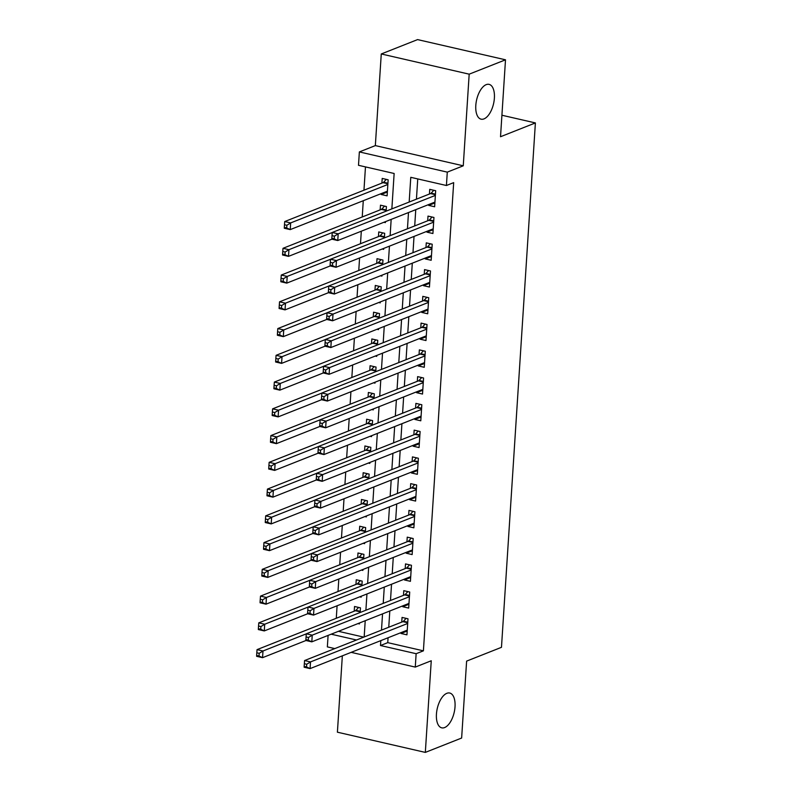 <?xml version="1.0" encoding="UTF-8"?>
<svg xmlns="http://www.w3.org/2000/svg" width="792" height="792" viewBox="0 0 792 792"><rect width="100%" height="100%" fill="white"/><g stroke="black" fill="none" stroke-linecap="round" stroke-linejoin="round"><path stroke-width="1.19" d="M483.991 118.889A17.86 8.682 -77.1 0 1 481.09 119.176A17.86 8.682 -77.1 0 1 476.101 102.643A17.86 8.682 -77.1 0 1 486.199 84.645A17.86 8.682 -77.1 0 1 489.09 84.368A17.86 8.682 -77.1 0 1 494.089 100.891A17.86 8.682 -77.1 0 1 483.991 118.889M444.629 727.561A17.86 8.682 -77.1 0 1 441.738 727.838A17.86 8.682 -77.1 0 1 436.738 711.315A17.86 8.682 -77.1 0 1 446.837 693.317A17.86 8.682 -77.1 0 1 449.737 693.03A17.86 8.682 -77.1 0 1 454.727 709.563A17.86 8.682 -77.1 0 1 444.629 727.561M391.852 208.9L394.139 173.488L358.499 165.3L359.36 151.925L447.282 172.131L446.421 185.506L410.771 177.319L409.177 202.039M375.339 145.599L463.261 165.805L469.181 74.171L505.504 59.806L417.582 39.6L381.269 53.965L375.339 145.599L359.36 151.925M342.342 655.835L337.402 732.194L425.324 752.4L431.254 660.766L415.275 667.092L351.153 652.351M334.788 648.589L327.353 646.886L328.096 635.402M365.468 166.904L363.964 190.209M363.28 200.713L362.231 216.959M361.31 231.215L360.499 243.718M359.578 257.964L358.766 270.468M357.845 284.724L357.043 297.228M356.123 311.474L355.311 323.978M354.39 338.233L353.578 350.737M352.658 364.983L351.846 377.487M350.925 391.743L350.123 404.247M349.203 418.493L348.391 430.997M347.47 445.252L346.658 457.756M345.738 472.002L344.926 484.506M344.005 498.762L343.203 511.256M342.283 525.512L341.471 538.016M340.55 552.272L339.738 564.765M338.818 579.021L338.006 591.525M337.085 605.781L336.283 618.275M469.181 74.171L381.269 53.965M505.504 59.806L500.524 136.729L535.392 122.928L501.475 647.321L466.617 661.112L461.637 738.035L425.324 752.4M428.749 204.534L428.69 205.395L434.64 206.761L435.669 190.714L429.729 189.347L429.432 194.03M427.017 231.284L426.967 232.155L432.907 233.521L433.947 217.463L428.007 216.097L427.7 220.78M425.294 258.043L425.235 258.905L431.175 260.271L432.214 244.223L426.274 242.857L425.967 247.54M423.562 284.793L423.502 285.665L429.442 287.031L430.482 270.973L424.542 269.607L424.235 274.289M421.829 311.553L421.77 312.414L427.71 313.78L428.749 297.733L422.809 296.366L422.512 301.049M420.097 338.303L420.047 339.174L425.987 340.54L427.027 324.482L421.077 323.116L420.78 327.799M418.374 365.062L418.315 365.924L424.255 367.29L425.294 351.242L419.354 349.876L419.047 354.559M416.642 391.812L416.582 392.683L422.522 394.05L423.562 377.992L417.622 376.626L417.315 381.308M414.909 418.572L414.85 419.433L420.79 420.8L421.829 404.752L415.889 403.385L415.592 408.068M413.177 445.322L413.127 446.193L419.067 447.559L420.107 431.501L414.157 430.135L413.86 434.818M411.454 472.072L411.394 472.943L417.334 474.309L418.374 458.261L412.434 456.895L412.127 461.578M409.721 498.831L409.662 499.702L415.602 501.069L416.642 485.011L410.702 483.645L410.395 488.327M407.989 525.581L407.93 526.452L413.87 527.818L414.909 511.771L408.969 510.404L408.672 515.087M406.256 552.341L406.207 553.212L412.147 554.578L413.177 538.52L407.237 537.154L406.94 541.837M404.524 579.091L404.474 579.962L410.414 581.328L411.454 565.28L405.514 563.914L405.207 568.597M402.801 605.85L402.742 606.721L408.682 608.088L409.721 592.03L403.781 590.664L403.475 595.346M360.162 612.483L360.469 607.86L354.529 606.494L354.222 611.177M361.894 585.724L362.192 581.11L356.252 579.744L355.954 584.427M363.627 558.974L363.924 554.351L357.984 552.984L357.687 557.667M365.36 532.214L365.656 527.601L359.716 526.234L359.41 530.917M367.092 505.464L367.389 500.841L361.449 499.485L361.142 504.157M368.815 478.714L369.112 474.091L363.172 472.725L362.875 477.408M370.547 451.955L370.844 447.332L364.904 445.975L364.607 450.648M372.28 425.205L372.577 420.582L366.637 419.215L366.33 423.898M374.012 398.445L374.309 393.822L368.369 392.466L368.062 397.148M375.735 371.695L376.042 367.072L370.092 365.706L369.795 370.389M377.467 344.936L377.764 340.322L371.824 338.956L371.527 343.639M379.2 318.186L379.497 313.563L373.557 312.197L373.25 316.879M380.932 291.426L381.229 286.813L375.289 285.447L374.982 290.129M382.655 264.677L382.962 260.053L377.012 258.687L376.715 263.37M384.387 237.917L384.684 233.303L378.744 231.937L378.447 236.62M386.12 211.167L386.417 206.544L380.477 205.178L380.17 209.86M338.441 631.313L363.766 637.134M357.974 623.581L359.429 623.918L359.489 622.987M359.707 596.831L361.162 597.158L361.221 596.227M361.439 570.072L362.885 570.408L362.944 569.478M363.162 543.322L364.617 543.649L364.676 542.718M364.894 516.562L366.35 516.899L366.409 515.968M366.627 489.812L368.082 490.139L368.141 489.208M368.359 463.053L369.805 463.389L369.864 462.459M370.082 436.303L371.537 436.63L371.596 435.699M371.814 409.543L373.27 409.88L373.329 408.949M373.547 382.793L375.002 383.13L375.062 382.19M375.279 356.034L376.725 356.37L376.794 355.44M377.012 329.284L378.457 329.62L378.517 328.68M378.734 302.524L380.19 302.861L380.249 301.93M380.467 275.774L381.922 276.111L381.982 275.171M382.199 249.015L383.645 249.351L383.714 248.421M383.932 222.265L385.377 222.601L385.437 221.671M381.229 193.604L381.17 194.476L387.11 195.842L388.149 179.794L382.209 178.428L381.902 183.11M388.07 637.748L387.753 642.649L423.403 650.836L453.677 182.635L446.421 185.506M417.75 178.913L416.434 199.168M415.76 209.672L414.711 225.928M414.028 236.422L412.978 252.678M412.295 263.182L411.246 279.437M410.563 289.931L409.513 306.187M408.84 316.691L407.781 332.947M407.108 343.441L406.058 359.697M405.375 370.201L404.326 386.456M403.643 396.95L402.593 413.206M401.92 423.71L400.861 439.956M400.188 450.46L399.138 466.716M398.455 477.22L397.406 493.465M396.723 503.969L395.673 520.225M395 530.729L393.941 546.975M393.268 557.479L392.218 573.735M391.535 584.239L390.486 600.484M389.803 610.988L388.753 627.244M401.069 632.6L401.009 633.471L406.949 634.837L407.989 618.79L402.049 617.423L401.752 622.106M535.392 122.928L501.92 115.236M463.261 165.805L447.282 172.131M423.403 650.836L416.137 653.707L415.275 667.092M364.172 636.966L365.221 620.72M365.894 610.216L366.943 593.96M367.627 583.457L368.676 567.211M369.359 556.707L370.408 540.451M371.092 529.947L372.141 513.701M372.814 503.197L373.873 486.941M374.547 476.447L375.596 460.192M376.279 449.688L377.329 433.432M378.012 422.938L379.061 406.682M379.734 396.178L380.794 379.922M381.467 369.428L382.516 353.173M383.199 342.669L384.249 326.413M384.932 315.919L385.981 299.663M386.654 289.159L387.714 272.903M388.387 262.409L389.436 246.154M390.119 235.65L391.169 219.404M331.175 634.184L356.499 640.005M380.813 640.619L380.497 645.52L416.137 653.707M408.494 212.543L407.444 228.799M406.761 239.303L405.712 255.549M405.039 266.053L403.979 282.308M403.306 292.812L402.257 309.058M401.574 319.562L400.524 335.818M399.841 346.322L398.792 362.568M398.109 373.072L397.059 389.327M396.386 399.831L395.337 416.077M394.654 426.581L393.604 442.837M392.921 453.331L391.872 469.587M391.189 480.091L390.139 496.346M389.466 506.84L388.417 523.096M387.733 533.6L386.684 549.856M386.001 560.35L384.952 576.606M384.268 587.11L383.219 603.365M382.546 613.859L381.487 630.115M387.753 642.649L380.497 645.52M407.197 631.026L401.009 633.471M387.357 192.03L381.17 194.476M408.929 604.266L402.742 606.721M410.662 577.517L404.474 579.962M412.394 550.757L406.207 553.212M414.117 524.007L407.93 526.452M415.85 497.247L409.662 499.702M417.582 470.498L411.394 472.943M419.315 443.748L413.127 446.193M421.037 416.988L414.85 419.433M422.77 390.238L416.582 392.683M424.502 363.478L418.315 365.924M426.235 336.729L420.047 339.174M427.957 309.969L421.77 312.414M429.69 283.219L423.502 285.665M431.422 256.459L425.235 258.905M433.155 229.71L426.967 232.155M434.877 202.95L428.69 205.395M407.732 622.75L402.91 621.641L304.573 660.548L310.513 661.914L407.692 623.462M306.712 664.26L310.513 661.914L310.078 668.606L304.138 667.24L304.158 666.389L306.534 666.933L306.712 664.26L304.336 663.716L304.158 666.389M407.256 630.155L310.078 668.606L306.534 666.933M402.91 621.641A2.792 1.356 102.9 0 0 403.465 621.235L406.118 618.354M304.573 660.548L304.336 663.716M358.598 607.434L355.935 610.315A2.792 1.356 -77.1 0 1 355.38 610.721L257.044 649.628L262.984 650.994L262.558 657.677L305.969 640.5M306.296 633.857L262.984 650.994L259.182 653.331L256.806 652.786L256.638 655.469L259.014 656.014L259.182 653.331M259.014 656.014L262.558 657.677L256.608 656.311L256.638 655.469M256.806 652.786L257.044 649.628M409.464 596L404.643 594.891L306.296 633.798L312.236 635.154L409.415 596.713M308.444 637.501L312.236 635.154L311.81 641.847L305.87 640.481L305.89 639.629L308.266 640.174L308.444 637.501L306.068 636.956L305.89 639.629M408.989 603.405L311.81 641.847L308.266 640.174M404.643 594.891A2.792 1.356 102.9 0 0 405.197 594.475L407.85 591.604M306.296 633.798L306.068 636.956M411.197 569.24L406.365 568.131L308.029 607.038L313.969 608.404L411.147 569.963M310.167 610.751L313.969 608.404L313.543 615.097L307.593 613.731L307.623 612.879L309.999 613.424L310.167 610.751L307.791 610.206L307.623 612.879M410.711 576.645L313.543 615.097L309.999 613.424M406.365 568.131A2.792 1.356 102.9 0 0 406.92 567.725L409.583 564.844M308.029 607.038L307.791 610.206M412.929 542.49L408.098 541.382L309.761 580.288L315.701 581.645L412.88 543.203M311.899 583.991L315.701 581.645L315.265 588.337L309.325 586.971L309.355 586.12L311.731 586.674L311.899 583.991L309.523 583.447L309.355 586.12M412.444 549.896L315.265 588.337L311.731 586.674M408.098 541.382A2.792 1.356 102.9 0 0 408.652 540.966L411.305 538.095M309.761 580.288L309.523 583.447M414.652 515.731L409.83 514.622L311.494 553.529L317.434 554.895L414.612 516.453M313.632 557.241L317.434 554.895L316.998 561.587L311.058 560.221L311.078 559.37L313.454 559.914L313.632 557.241L311.256 556.697L311.078 559.37M414.176 523.136L316.998 561.587L313.454 559.914M409.83 514.622A2.792 1.356 102.9 0 0 410.385 514.216L413.038 511.335M311.494 553.529L311.256 556.697M360.32 580.675L357.667 583.556A2.792 1.356 -77.1 0 1 357.113 583.961L258.776 622.868L264.716 624.235L264.28 630.927L307.692 613.75M308.029 607.098L264.716 624.235L260.915 626.581L258.538 626.036L258.37 628.709L260.746 629.254L260.915 626.581M260.746 629.254L264.28 630.927L258.34 629.561L258.37 628.709M258.538 626.036L258.776 622.868M362.053 553.925L359.4 556.806A2.792 1.356 -77.1 0 1 358.845 557.212L260.509 596.119L266.449 597.485L266.013 604.167L309.425 586.991M309.751 580.348L266.449 597.485L262.647 599.831L260.271 599.277L260.093 601.96L262.469 602.504L262.647 599.831M262.469 602.504L266.013 604.167L260.073 602.801L260.093 601.96M260.271 599.277L260.509 596.119M363.785 527.165L361.132 530.046A2.792 1.356 -77.1 0 1 360.578 530.452L262.231 569.359L268.171 570.725L267.745 577.418L311.157 560.241M311.484 553.588L268.171 570.725L264.38 573.071L262.003 572.527L261.825 575.2L264.201 575.744L264.38 573.071M264.201 575.744L267.745 577.418L261.805 576.051L261.825 575.2M262.003 572.527L262.231 569.359M365.518 500.415L362.855 503.296A2.792 1.356 -77.1 0 1 362.3 503.702L263.964 542.609L269.904 543.975L269.478 550.658L312.889 533.491M313.216 526.838L269.904 543.975L266.102 546.322L263.726 545.767L263.558 548.45L265.934 548.995L266.102 546.322M265.934 548.995L269.478 550.658L263.528 549.302L263.558 548.45M263.726 545.767L263.964 542.609M416.384 488.981L411.563 487.872L313.216 526.779L319.166 528.145L416.335 489.694M315.365 530.482L319.166 528.145L318.731 534.828L312.791 533.462L312.81 532.61L315.186 533.164L315.365 530.482L312.988 529.937L312.81 532.61M415.909 496.386L318.731 534.828L315.186 533.164M411.563 487.872A2.792 1.356 102.9 0 0 412.117 487.466L414.77 484.585M313.216 526.779L312.988 529.937M367.24 473.656L364.587 476.537A2.792 1.356 -77.1 0 1 364.033 476.952L265.696 515.849L271.636 517.216L271.201 523.908L314.612 506.732M314.949 500.089L271.636 517.216L267.835 519.562L265.459 519.017L265.29 521.69L267.666 522.235L267.835 519.562M267.666 522.235L271.201 523.908L265.261 522.542L265.29 521.69M265.459 519.017L265.696 515.849M418.117 462.221L413.285 461.112L314.949 500.019L320.889 501.385L418.067 462.944M317.087 503.732L320.889 501.385L320.463 508.078L314.523 506.712L314.543 505.86L316.919 506.405L317.087 503.732L314.711 503.187L314.543 505.86M417.632 469.626L320.463 508.078L316.919 506.405M413.285 461.112A2.792 1.356 102.9 0 0 413.85 460.706L416.503 457.825M314.949 500.019L314.711 503.187M368.973 446.906L366.32 449.787A2.792 1.356 -77.1 0 1 365.765 450.193L267.429 489.1L273.369 490.466L272.933 497.148L316.345 479.982M316.681 473.329L273.369 490.466L269.567 492.812L267.191 492.258L267.013 494.941L269.389 495.485L269.567 492.812M269.389 495.485L272.933 497.148L266.993 495.792L267.013 494.941M267.191 492.258L267.429 489.1M419.849 435.471L415.018 434.363L316.681 473.269L322.621 474.636L419.8 436.184M318.82 476.972L322.621 474.636L322.186 481.318L316.246 479.952L316.275 479.101L318.651 479.655L318.82 476.972L316.444 476.428L316.275 479.101M419.364 442.877L322.186 481.318L318.651 479.655M415.018 434.363A2.792 1.356 102.9 0 0 415.572 433.957L418.226 431.076M316.681 473.269L316.444 476.428M370.705 420.156L368.052 423.027A2.792 1.356 -77.1 0 1 367.498 423.443L269.151 462.34L275.101 463.706L274.666 470.398L318.077 453.222M318.404 446.579L275.101 463.706L271.3 466.052L268.924 465.508L268.745 468.181L271.121 468.725L271.3 466.052M271.121 468.725L274.666 470.398L268.726 469.032L268.745 468.181M268.924 465.508L269.151 462.34M421.572 408.712L416.75 407.603L318.414 446.51L324.354 447.876L421.532 409.434M320.552 450.222L324.354 447.876L323.918 454.568L317.978 453.202L317.998 452.351L320.374 452.895L320.552 450.222L318.176 449.678L317.998 452.351M421.096 416.117L323.918 454.568L320.374 452.895M416.75 407.603A2.792 1.356 102.9 0 0 417.305 407.197L419.958 404.316M318.414 446.51L318.176 449.678M372.438 393.396L369.785 396.277A2.792 1.356 -77.1 0 1 369.22 396.683L270.884 435.59L276.824 436.956L276.398 443.649L319.81 426.472M320.136 419.819L276.824 436.956L273.022 439.303L270.646 438.758L270.478 441.431L272.854 441.976L273.022 439.303M272.854 441.976L276.398 443.649L270.458 442.282L270.478 441.431M270.646 438.758L270.884 435.59M374.161 366.647L371.507 369.517A2.792 1.356 -77.1 0 1 370.953 369.933L272.616 408.84L278.556 410.197L278.121 416.889L321.532 399.712M321.869 393.07L278.556 410.197L274.755 412.543L272.379 411.998L272.21 414.671L274.586 415.216L274.755 412.543M274.586 415.216L278.121 416.889L272.181 415.523L272.21 414.671M272.379 411.998L272.616 408.84M375.893 339.887L373.24 342.768A2.792 1.356 -77.1 0 1 372.685 343.174L274.349 382.081L280.289 383.447L279.853 390.139L323.265 372.963M323.601 366.31L280.289 383.447L276.487 385.793L274.111 385.249L273.933 387.922L276.309 388.466L276.487 385.793M276.309 388.466L279.853 390.139L273.913 388.773L273.933 387.922M274.111 385.249L274.349 382.081M377.626 313.137L374.972 316.008A2.792 1.356 -77.1 0 1 374.418 316.424L276.081 355.331L282.021 356.687L281.586 363.38L324.997 346.203M325.324 339.56L282.021 356.687L278.22 359.033L275.844 358.489L275.666 361.162L278.042 361.706L278.22 359.033M278.042 361.706L281.586 363.38L275.646 362.013L275.666 361.162M275.844 358.489L276.081 355.331M379.358 286.377L376.705 289.258A2.792 1.356 -77.1 0 1 376.15 289.664L277.804 328.571L283.744 329.937L283.318 336.63L326.73 319.453M327.056 312.8L283.744 329.937L279.942 332.284L277.566 331.739L277.398 334.412L279.774 334.957L279.942 332.284M279.774 334.957L283.318 336.63L277.378 335.263L277.398 334.412M277.566 331.739L277.804 328.571M381.081 259.627L378.428 262.498A2.792 1.356 -77.1 0 1 377.873 262.914L279.536 301.821L285.476 303.178L285.041 309.87L328.462 292.693M328.789 286.051L285.476 303.178L281.675 305.524L279.299 304.979L279.13 307.652L281.507 308.207L281.675 305.524M281.507 308.207L285.041 309.87L279.101 308.504L279.13 307.652M279.299 304.979L279.536 301.821M382.813 232.868L380.16 235.749A2.792 1.356 -77.1 0 1 379.606 236.155L281.269 275.062L287.209 276.428L286.773 283.12L330.185 265.944M330.521 259.291L287.209 276.428L283.407 278.774L281.031 278.23L280.853 280.903L283.239 281.447L283.407 278.774M283.239 281.447L286.773 283.12L280.833 281.754L280.853 280.903M281.031 278.23L281.269 275.062M384.546 206.118L381.892 208.999A2.792 1.356 -77.1 0 1 381.338 209.405L283.001 248.312L288.941 249.678L288.506 256.361L331.917 239.184M332.244 232.541L288.941 249.678L285.14 252.014L282.764 251.47L282.586 254.143L284.962 254.697L285.14 252.014M284.962 254.697L288.506 256.361L282.566 254.994L282.586 254.143M282.764 251.47L283.001 248.312M386.278 179.358L383.625 182.239A2.792 1.356 -77.1 0 1 383.071 182.645L284.724 221.552L290.664 222.918L290.238 229.611L387.417 191.159M387.842 184.477L290.664 222.918L286.872 225.265L284.486 224.72L284.318 227.393L286.694 227.938L286.872 225.265M286.694 227.938L290.238 229.611L284.298 228.245L284.318 227.393M284.486 224.72L284.724 221.552M423.304 381.962L418.483 380.853L320.146 419.76L326.086 421.126L423.255 382.675M322.285 423.463L326.086 421.126L325.651 427.809L319.711 426.442L319.73 425.591L322.106 426.145L322.285 423.463L319.909 422.918L319.73 425.591M422.829 389.367L325.651 427.809L322.106 426.145M418.483 380.853A2.792 1.356 102.9 0 0 419.037 380.447L421.69 377.566M320.146 419.76L319.909 422.918M425.037 355.202L420.215 354.093L321.869 393L327.809 394.367L424.987 355.925M324.007 396.713L327.809 394.367L327.383 401.059L321.443 399.693L321.463 398.841L323.839 399.386L324.007 396.713L321.631 396.168L321.463 398.841M424.562 362.607L327.383 401.059L323.839 399.386M420.215 354.093A2.792 1.356 102.9 0 0 420.77 353.687L423.423 350.807M321.869 393L321.631 396.168M426.769 328.452L421.938 327.343L323.601 366.25L329.541 367.617L426.72 329.165M325.74 369.953L329.541 367.617L329.106 374.299L323.166 372.933L323.195 372.091L325.571 372.636L325.74 369.953L323.364 369.409L323.195 372.091M426.284 335.858L329.106 374.299L325.571 372.636M421.938 327.343A2.792 1.356 102.9 0 0 422.492 326.938L425.146 324.057M323.601 366.25L323.364 369.409M428.492 301.693L423.671 300.584L325.334 339.491L331.274 340.857L428.452 302.415M327.472 343.203L331.274 340.857L330.838 347.549L324.898 346.183L324.918 345.332L327.304 345.876L327.472 343.203L325.096 342.659L324.918 345.332M428.017 309.098L330.838 347.549L327.304 345.876M423.671 300.584A2.792 1.356 102.9 0 0 424.225 300.178L426.878 297.297M325.334 339.491L325.096 342.659M430.224 274.943L425.403 273.834L327.066 312.741L333.006 314.107L430.185 275.656M329.205 316.444L333.006 314.107L332.571 320.79L326.631 319.423L326.65 318.582L329.026 319.127L329.205 316.444L326.829 315.899L326.65 318.582M429.749 282.348L332.571 320.79L329.026 319.127M425.403 273.834A2.792 1.356 102.9 0 0 425.957 273.428L428.611 270.547M327.066 312.741L326.829 315.899M431.957 248.183L427.135 247.074L328.789 285.981L334.729 287.348L431.907 248.906M330.937 289.694L334.729 287.348L334.303 294.04L328.363 292.674L328.383 291.822L330.759 292.367L330.937 289.694L328.551 289.149L328.383 291.822M431.482 255.588L334.303 294.04L330.759 292.367M427.135 247.074A2.792 1.356 102.9 0 0 427.69 246.668L430.343 243.787M328.789 285.981L328.551 289.149M433.689 221.433L428.858 220.325L330.521 259.232L336.461 260.598L433.64 222.146M332.66 262.944L336.461 260.598L336.026 267.28L330.086 265.914L330.115 265.072L332.492 265.617L332.66 262.944L330.284 262.39L330.115 265.072M433.204 228.839L336.026 267.28L332.492 265.617M428.858 220.325A2.792 1.356 102.9 0 0 429.413 219.919L432.066 217.038M330.521 259.232L330.284 262.39M435.412 194.674L430.591 193.565L332.254 232.472L338.194 233.838L435.372 195.396M334.392 236.184L338.194 233.838L337.758 240.53L331.818 239.164L331.848 238.313L334.224 238.857L334.392 236.184L332.016 235.64L331.848 238.313M434.937 202.079L337.758 240.53L334.224 238.857M430.591 193.565A2.792 1.356 102.9 0 0 431.145 193.159L433.798 190.278M332.254 232.472L332.016 235.64M407.771 622.225L403.465 621.235M355.935 610.315L360.241 611.305M355.38 610.721L360.212 611.83M409.494 595.465L405.197 594.475M411.226 568.715L406.92 567.725M412.959 541.956L408.652 540.966M414.691 515.206L410.385 514.216M357.667 583.556L361.974 584.546M357.113 583.961L361.944 585.07M359.4 556.806L363.706 557.796M358.845 557.212L363.667 558.32M361.132 530.046L365.429 531.036M360.578 530.452L365.399 531.561M362.855 503.296L367.161 504.286M362.3 503.702L367.132 504.811M416.424 488.446L412.117 487.466M364.587 476.537L368.894 477.526M364.033 476.952L368.864 478.061M418.146 461.696L413.85 460.706M366.32 449.787L370.626 450.777M365.765 450.193L370.587 451.301M419.879 434.937L415.572 433.957M368.052 423.027L372.359 424.017M367.498 423.443L372.319 424.552M421.611 408.187L417.305 407.197M369.785 396.277L374.081 397.267M369.22 396.683L374.052 397.792M371.507 369.517L375.814 370.507M370.953 369.933L375.784 371.042M373.24 342.768L377.546 343.758M372.685 343.174L377.507 344.282M374.972 316.008L379.279 316.998M374.418 316.424L379.239 317.533M376.705 289.258L381.002 290.248M376.15 289.664L380.972 290.773M378.428 262.498L382.734 263.488M377.873 262.914L382.704 264.023M380.16 235.749L384.466 236.739M379.606 236.155L384.427 237.263M381.892 208.999L386.199 209.979M381.338 209.405L386.159 210.514M383.625 182.239L387.922 183.229M383.071 182.645L387.892 183.754M423.344 381.437L419.037 380.447M425.066 354.677L420.77 353.687M426.799 327.928L422.492 326.938M428.531 301.168L424.225 300.178M430.264 274.418L425.957 273.428M431.987 247.658L427.69 246.668M433.719 220.909L429.413 219.919M435.452 194.149L431.145 193.159"/></g></svg>
